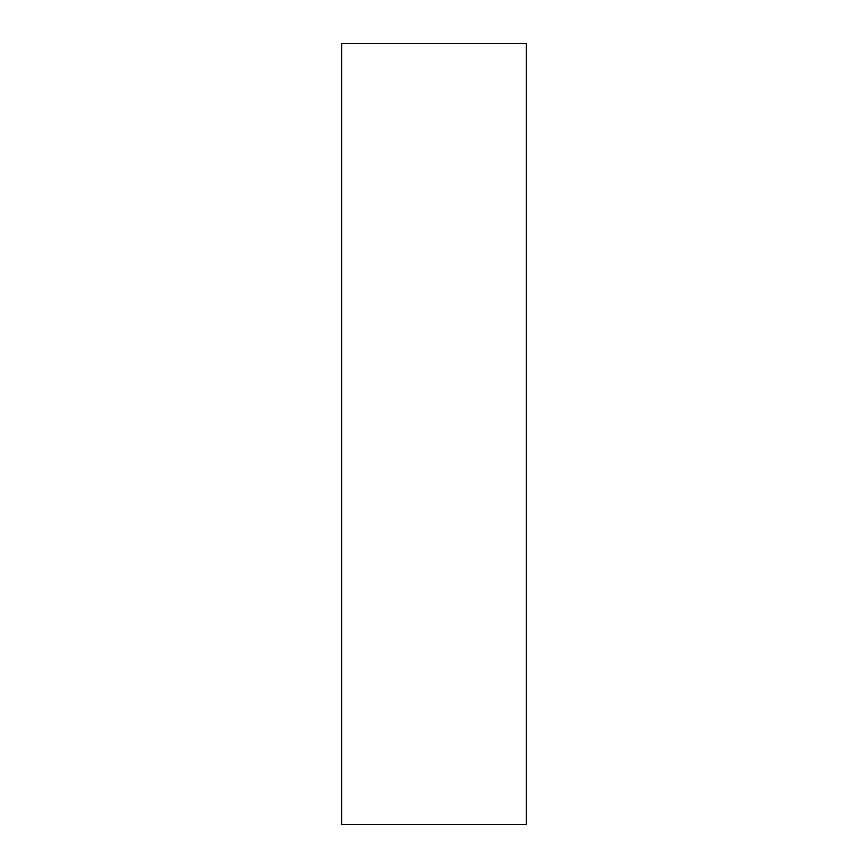 <?xml version="1.0" encoding="UTF-8"?>
<svg xmlns="http://www.w3.org/2000/svg" width="868" height="868" viewBox="0 0 868 868"><rect width="100%" height="100%" fill="white"/><g stroke="black" fill="none" stroke-linecap="round" stroke-linejoin="round"><path stroke-width="1.3" d="M341.732 824.6L526.268 824.6L526.268 43.4L341.732 43.4L341.732 824.6L526.268 824.6L526.268 43.4L341.732 43.4L341.732 824.6"/></g></svg>
